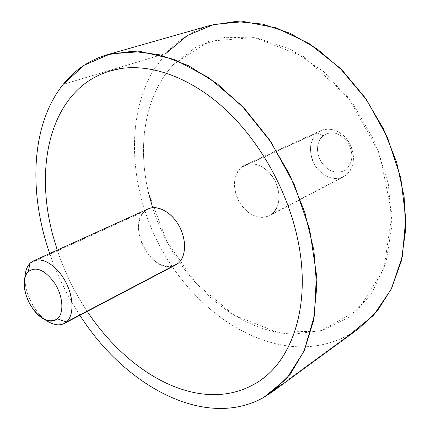 <?xml version="1.0" encoding="UTF-8"?>
<svg xmlns="http://www.w3.org/2000/svg" width="430" height="430" viewBox="0 0 430 430"><rect width="100%" height="100%" fill="white"/><g stroke="black" fill="none" stroke-linecap="round" stroke-linejoin="round"><path stroke-width="0.32" stroke-dasharray="2.15 1.61" d="M279.785 385.705L350.713 333.847C331.568 344.597 310.944 348.671 288.842 346.075C310.944 348.671 331.568 344.597 350.713 333.847L279.785 385.705M165.819 53.514L153.784 69.735C126.13 116.132 129.199 183.476 156.493 239.585C183.992 295.593 235.242 339.388 288.836 346.075C235.242 339.388 183.992 295.593 156.493 239.585C129.199 183.476 126.13 116.132 153.784 69.735L165.819 53.514L63.178 84.382L165.819 53.514C177.966 39.952 192.957 30.53 210.797 25.236M49.708 253.528C57.26 275.334 67.322 295.915 79.883 315.271C67.322 295.915 57.26 275.334 49.708 253.528M358.98 328.429L350.713 333.847M148.656 193.344L166.894 241.633L196.338 283.757L234.296 315.319L277.221 332.245L320.436 331.1L358.115 309.906L383.834 269.416L391.945 214.274L379.539 153.193L348.123 97.234L303.596 56.583L254.415 37.507L208.878 41.21L173.225 64.736L166.351 73.1C143.604 104.119 138.127 149.748 148.656 193.344C138.127 149.748 143.599 104.119 166.351 73.1L173.225 64.742L196.44 46.66L225.035 37.276L257.398 38.012L291.314 49.622L324.086 71.896L352.837 103.458L374.901 141.814L388.285 183.621L391.956 225.18L385.963 262.993L371.321 294.233L349.719 316.991L323.215 330.315L293.91 334.094C233.409 332.503 173.5 275.06 152.645 207.674M198.461 393.353C218.951 396.723 237.828 393.52 255.092 383.737L260.564 380.195M57.26 250.104C64.548 271.862 74.54 292.298 87.225 311.417M109.489 71.084C94.138 75.895 81.372 84.484 71.176 96.857M271.808 214.21L346.005 175.273L343.71 176.735L339.576 178.235L335.11 178.622L330.514 177.88L326.004 176.058L321.774 173.242L318.006 169.571L314.862 165.201L312.481 160.325L310.965 155.166L310.379 149.936L310.761 144.867L312.094 140.185L314.33 136.111L317.378 132.822L241.01 167.506C232.856 176.579 232.345 188.179 239.488 202.32C248.33 215.328 258.333 219.794 269.492 215.704L271.808 214.21C280.328 205.82 281.225 194.349 274.496 179.799C265.821 166.448 255.909 161.551 244.756 165.099L241.01 167.506L317.378 132.822L321.102 130.483C332.062 126.893 341.56 131.161 349.59 143.281C355.712 156.563 354.519 167.227 346.005 175.273L271.808 214.21C262.961 221.176 248.406 216.15 240.451 203.863C232.367 191.678 232.49 174.811 241.01 167.506C249.395 160.019 264.493 164.351 272.899 177.165C281.44 189.877 280.779 207.432 271.808 214.21M346.005 175.273L345.951 169.544L342.748 171.344L339.157 172.204L335.357 172.075L331.535 170.984L327.88 168.979L324.564 166.179L321.748 162.707L319.565 158.74L318.125 154.467L317.49 150.097L317.695 145.834L318.738 141.889L320.57 138.455L323.118 135.708L317.378 132.822C308.81 142.04 308.272 153.306 315.754 166.609C325.144 178.466 335.228 181.352 346.005 175.273C354.911 168.7 356.045 152.413 348.123 140.889C340.329 129.258 325.779 125.646 317.378 132.822L323.118 135.708C331.568 130.397 339.743 132.547 347.628 142.169C353.756 153.225 353.197 162.346 345.951 169.544L346.005 175.273M345.951 169.544C353.197 162.346 353.756 153.225 347.628 142.169C339.743 132.547 331.568 130.397 323.118 135.708L320.57 138.455L318.738 141.889L317.695 145.834L317.49 150.097L318.125 154.467L319.565 158.74L321.748 162.707L324.564 166.179L327.88 168.979L331.535 170.984L335.357 172.075L339.157 172.204L342.748 171.344L345.951 169.544M24.983 277.715C24.419 292.201 33.83 311.465 45.612 319.92C32.825 310.799 23.064 289.024 25.236 274.383M175.676 264.971C166.335 269.922 152.295 262.515 144.582 249.051C136.772 235.656 136.616 218.585 144.55 211.318L30.014 263.332L144.55 211.318L148.248 208.851M87.22 311.417C74.535 292.298 64.548 271.862 57.254 250.104M144.55 211.318C126.656 225.97 151.543 273.684 173.129 265.998M343.71 176.735L269.492 215.704M321.102 130.483L244.756 165.099"/><path stroke-width="0.64" d="M263.832 397.368L279.785 385.705L263.832 397.368L272.131 391.999L290.277 374.277L304.338 350.423L313.411 321.06L316.743 287.219L313.879 250.325L304.725 212.114L289.605 174.526L269.239 139.503L244.718 108.806L217.365 83.882L188.614 65.72L159.874 54.83L132.413 51.272L107.285 54.701C89.424 60.039 74.723 69.934 63.178 84.382C30.928 124.549 28.326 192.183 49.708 253.528C28.326 192.183 30.928 124.549 63.178 84.382L84.167 65.236L110.445 53.868L141.04 51.632L174.483 59.474L208.84 77.706L241.827 105.764L271.029 142.158L294.227 184.47L309.697 229.679L316.453 274.496L314.357 315.835L304.021 351.143L286.66 378.653L263.832 397.368C205.379 430.285 124.861 386.102 79.883 315.271C124.861 386.102 205.379 430.285 263.832 397.368M107.285 54.701L210.797 25.236L235.64 21.5L262.364 24.064L289.917 33.207L317.087 48.886L342.57 70.66L365.065 97.669L383.393 128.688L396.611 162.207L404.103 196.553L405.624 230.034L401.298 261.107L391.585 288.465L377.191 311.121L358.98 328.429L272.131 391.999M350.713 333.847L373.541 315.34L391.257 289.143L402.383 256.28L405.769 218.451L400.781 177.961L387.484 137.535L366.693 100.013L339.899 67.994L309.073 43.527L276.42 27.912L244.084 21.618L213.941 24.397L187.501 35.427L165.819 53.514M152.645 207.674L148.651 193.344M57.254 250.104L52.831 235.291C38.963 183.47 44.182 129.473 71.17 96.863C44.188 129.473 38.969 183.465 52.836 235.291L57.26 250.104M87.225 311.417C115.767 354.406 157.278 386.683 198.461 393.353M260.564 380.195C293.701 357.663 311.051 302.586 297.818 239.795C287.869 191.613 260.736 142.631 226.406 110.333C191.968 78.136 152.618 63.85 120.916 68.537L109.489 71.084M57.469 318.818L66.37 322.022C61.495 325.886 55.502 325.8 48.397 321.764L45.612 319.92C52.551 324.897 58.738 326.096 64.167 323.527L66.37 322.022L57.469 318.818C49.181 323.72 40.388 319.501 31.094 306.16C23.44 293.835 22.027 277.807 28.283 271.62C26.235 273.711 24.956 276.657 24.445 280.451C22.511 293.12 31.938 312.406 43.118 318.662C48.827 321.893 53.61 321.946 57.469 318.818C64.14 313.169 63.102 296.528 55.029 283.676C45.193 269.997 36.281 265.976 28.283 271.62C36.281 265.976 45.193 269.997 55.029 283.676C63.102 296.528 64.14 313.169 57.469 318.818M24.445 280.451L25.236 274.383C25.87 269.658 27.461 265.971 30.014 263.332L28.283 271.62L30.014 263.332C37.652 255.296 53.503 261.977 63.5 278.162C73.621 294.233 74.798 315.05 66.37 322.022L177.972 263.456L175.676 264.971L64.167 323.527M33.54 260.859L148.248 208.851C157.536 204.492 171.645 212.162 179.208 226.132C186.862 240.042 186.152 256.984 177.972 263.456L66.37 322.022C74.154 315.512 73.885 297.092 65.414 281.467C57.039 265.778 42.5 256.624 33.54 260.859L30.014 263.332C26.859 266.643 25.182 271.438 24.983 277.715M71.17 96.863C83.925 81.367 100.502 71.923 120.911 68.537C152.612 63.85 191.963 78.142 226.4 110.338C260.731 142.631 287.863 191.613 297.813 239.8C311.836 306.16 291.556 363.355 255.092 383.743C237.828 393.52 218.951 396.723 198.456 393.353C157.278 386.683 115.761 354.406 87.22 311.417M173.129 265.998L177.972 263.456C186.824 256.517 186.744 237.424 177.461 223.197C168.307 208.856 152.725 203.519 144.55 211.318M48.397 321.764L43.118 318.662"/></g></svg>

